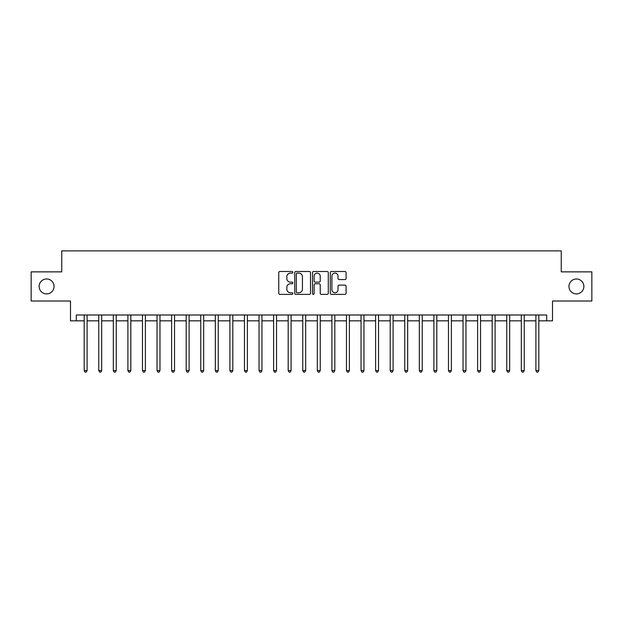 <?xml version="1.0" encoding="UTF-8"?>
<svg xmlns="http://www.w3.org/2000/svg" width="623" height="623" viewBox="0 0 623 623"><rect width="100%" height="100%" fill="white"/><g stroke="black" fill="none" stroke-linecap="round" stroke-linejoin="round"><path stroke-width="0.93" d="M292.849 272.298A0.802 0.802 0 0 0 292.047 271.496L279.891 271.496A1.145 1.145 0 0 0 278.746 272.64L278.746 293.238A1.145 1.145 0 0 0 279.891 294.383L292.047 294.383A0.802 0.802 0 0 0 292.849 293.581A0.802 0.802 0 0 0 292.047 292.779L290.474 292.779A3.66 3.66 0 0 1 286.814 289.119L286.814 287.405A3.66 3.66 0 0 1 290.474 283.738L292.047 283.738A0.802 0.802 0 0 0 292.849 282.943A0.802 0.802 0 0 0 292.047 282.141L290.474 282.141A3.66 3.66 0 0 1 286.814 278.481L286.814 276.76A3.66 3.66 0 0 1 290.474 273.1L292.047 273.1A0.802 0.802 0 0 0 292.849 272.298M568.947 286.44A7.46 7.46 0 0 0 576.407 293.9A7.46 7.46 0 0 0 583.868 286.44A7.46 7.46 0 0 0 576.407 278.979A7.46 7.46 0 0 0 568.947 286.44M39.132 286.44A7.46 7.46 0 0 0 46.593 293.9A7.46 7.46 0 0 0 54.053 286.44A7.46 7.46 0 0 0 46.593 278.979A7.46 7.46 0 0 0 39.132 286.44M344.94 279.563A1.145 1.145 0 0 0 346.084 278.419L346.084 272.64A1.145 1.145 0 0 0 344.94 271.496L331.436 271.496A1.145 1.145 0 0 0 330.291 272.64L330.291 293.238A1.145 1.145 0 0 0 331.436 294.383L344.94 294.383A1.145 1.145 0 0 0 346.084 293.238L346.084 286.261A1.145 1.145 0 0 0 344.94 285.116L339.161 285.116A1.145 1.145 0 0 0 338.016 286.261L338.016 289.718A3.06 3.06 0 0 1 334.956 292.779A3.06 3.06 0 0 1 331.895 289.718L331.895 276.16A3.06 3.06 0 0 1 334.956 273.1A3.06 3.06 0 0 1 338.016 276.16L338.016 278.419A1.145 1.145 0 0 0 339.161 279.563L344.94 279.563M76.318 320.829L76.318 314.997L546.683 314.997L546.683 320.829L552.508 320.829L552.508 301.01L591.85 301.01L591.85 271.869L561.253 271.869L561.253 250.882L61.747 250.882L61.747 271.869L31.15 271.869L31.15 301.01L70.492 301.01L70.492 320.829L84.191 320.829M310.495 272.64A1.145 1.145 0 0 0 309.358 271.496L295.855 271.496A1.145 1.145 0 0 0 294.71 272.64L294.71 293.238A1.145 1.145 0 0 0 295.855 294.383L309.358 294.383A1.145 1.145 0 0 0 310.495 293.238L310.495 272.64M313.642 271.496L327.145 271.496A1.145 1.145 0 0 1 328.29 272.64L328.29 293.238A1.145 1.145 0 0 1 327.145 294.383L321.367 294.383A1.145 1.145 0 0 1 320.222 293.238L320.222 284.882A1.145 1.145 0 0 0 319.077 283.738L315.246 283.738A1.145 1.145 0 0 0 314.101 284.882L314.101 293.581A0.802 0.802 0 0 1 313.299 294.383A0.802 0.802 0 0 1 312.505 293.581L312.505 272.64A1.145 1.145 0 0 1 313.642 271.496M87.103 320.829L98.761 320.829M101.674 320.829L113.331 320.829M116.244 320.829L127.902 320.829M130.814 320.829L142.472 320.829M145.385 320.829L157.043 320.829M159.963 320.829L171.613 320.829M174.533 320.829L186.191 320.829M189.104 320.829L200.762 320.829M203.674 320.829L215.332 320.829M218.245 320.829L229.903 320.829M232.815 320.829L244.473 320.829M247.386 320.829L259.043 320.829M261.956 320.829L273.614 320.829M276.526 320.829L288.184 320.829M291.097 320.829L302.755 320.829M305.675 320.829L317.325 320.829M320.245 320.829L331.903 320.829M334.816 320.829L346.474 320.829M349.386 320.829L361.044 320.829M363.957 320.829L375.614 320.829M378.527 320.829L390.185 320.829M393.097 320.829L404.755 320.829M407.668 320.829L419.326 320.829M422.238 320.829L433.896 320.829M436.809 320.829L448.467 320.829M451.387 320.829L463.037 320.829M465.957 320.829L477.615 320.829M480.528 320.829L492.186 320.829M495.098 320.829L506.756 320.829M509.669 320.829L521.326 320.829M524.239 320.829L535.897 320.829M538.809 320.829L546.683 320.829M297.109 273.1A0.802 0.802 0 0 0 296.314 273.902L296.314 291.977A0.802 0.802 0 0 0 297.109 292.779L298.767 292.779A3.66 3.66 0 0 0 302.435 289.119L302.435 276.76A3.66 3.66 0 0 0 298.767 273.1L297.109 273.1M320.222 276.215A3.06 3.06 0 0 0 317.162 273.154A3.06 3.06 0 0 0 314.101 276.215L314.101 280.996A1.145 1.145 0 0 0 315.246 282.141L319.077 282.141A1.145 1.145 0 0 0 320.222 280.996L320.222 276.215M87.243 314.997L87.189 315.145A1.168 1.168 90.1 0 0 87.103 315.581L87.103 370.599L84.191 370.599L84.191 315.581A1.168 1.168 90.1 0 0 84.105 315.145L84.043 314.997M87.103 370.599L86.231 372.118L85.063 372.118L84.191 370.599M101.822 314.997L101.759 315.145A1.168 1.168 87.4 0 0 101.674 315.581L101.674 370.599L98.761 370.599L98.761 315.581A1.168 1.168 87.4 0 0 98.675 315.145L98.613 314.997M101.674 370.599L100.801 372.118L99.633 372.118L98.761 370.599M116.392 314.997L116.33 315.145A1.168 1.168 87.4 0 0 116.244 315.581L116.244 370.599L113.331 370.599L113.331 315.581A1.168 1.168 87.4 0 0 113.246 315.145L113.191 314.997M116.244 370.599L115.372 372.118L114.204 372.118L113.331 370.599M130.962 314.997L130.9 315.145A1.168 1.168 87.4 0 0 130.814 315.581L130.814 370.599L127.902 370.599L127.902 315.581A1.168 1.168 87.4 0 0 127.816 315.145L127.762 314.997M130.814 370.599L129.942 372.118L128.774 372.118L127.902 370.599M145.533 314.997L145.471 315.145A1.168 1.168 87.4 0 0 145.385 315.581L145.385 370.599L142.472 370.599L142.472 315.581A1.168 1.168 87.4 0 0 142.387 315.145L142.332 314.997M145.385 370.599L144.513 372.118L143.345 372.118L142.472 370.599M160.103 314.997L160.041 315.145A1.168 1.168 87.4 0 0 159.963 315.581L159.963 370.599L157.043 370.599L157.043 315.581A1.168 1.168 87.4 0 0 156.957 315.145L156.903 314.997M159.963 370.599L159.083 372.118L157.923 372.118L157.043 370.599M174.674 314.997L174.611 315.145A1.168 1.168 87.4 0 0 174.533 315.581L174.533 370.599L171.613 370.599L171.613 315.581A1.168 1.168 87.4 0 0 171.535 315.145L171.473 314.997M174.533 370.599L173.653 372.118L172.493 372.118L171.613 370.599M189.244 314.997L189.19 315.145A1.168 1.168 87.4 0 0 189.104 315.581L189.104 370.599L186.191 370.599L186.191 315.581A1.168 1.168 87.4 0 0 186.106 315.145L186.043 314.997M189.104 370.599L188.224 372.118L187.064 372.118L186.191 370.599M203.814 314.997L203.76 315.145A1.168 1.168 87.4 0 0 203.674 315.581L203.674 370.599L200.762 370.599L200.762 315.581A1.168 1.168 87.4 0 0 200.676 315.145L200.614 314.997M203.674 370.599L202.802 372.118L201.634 372.118L200.762 370.599M218.385 314.997L218.33 315.145A1.168 1.168 87.4 0 0 218.245 315.581L218.245 370.599L215.332 370.599L215.332 315.581A1.168 1.168 87.4 0 0 215.246 315.145L215.184 314.997M218.245 370.599L217.372 372.118L216.204 372.118L215.332 370.599M232.963 314.997L232.901 315.145A1.168 1.168 87.4 0 0 232.815 315.581L232.815 370.599L229.903 370.599L229.903 315.581A1.168 1.168 87.4 0 0 229.817 315.145L229.755 314.997M232.815 370.599L231.943 372.118L230.775 372.118L229.903 370.599M247.533 314.997L247.471 315.145A1.168 1.168 87.4 0 0 247.386 315.581L247.386 370.599L244.473 370.599L244.473 315.581A1.168 1.168 87.4 0 0 244.387 315.145L244.325 314.997M247.386 370.599L246.513 372.118L245.345 372.118L244.473 370.599M262.104 314.997L262.042 315.145A1.168 1.168 87.4 0 0 261.956 315.581L261.956 370.599L259.043 370.599L259.043 315.581A1.168 1.168 87.4 0 0 258.958 315.145L258.903 314.997M261.956 370.599L261.084 372.118L259.916 372.118L259.043 370.599M276.674 314.997L276.612 315.145A1.168 1.168 87.4 0 0 276.526 315.581L276.526 370.599L273.614 370.599L273.614 315.581A1.168 1.168 87.4 0 0 273.528 315.145L273.474 314.997M276.526 370.599L275.654 372.118L274.486 372.118L273.614 370.599M291.245 314.997L291.182 315.145A1.168 1.168 87.4 0 0 291.097 315.581L291.097 370.599L288.184 370.599L288.184 315.581A1.168 1.168 87.4 0 0 288.099 315.145L288.044 314.997M291.097 370.599L290.225 372.118L289.064 372.118L288.184 370.599M305.815 314.997L305.753 315.145A1.168 1.168 87.4 0 0 305.675 315.581L305.675 370.599L302.755 370.599L302.755 315.581A1.168 1.168 87.4 0 0 302.677 315.145L302.614 314.997M305.675 370.599L304.795 372.118L303.635 372.118L302.755 370.599M320.386 314.997L320.323 315.145A1.168 1.168 87.4 0 0 320.245 315.581L320.245 370.599L317.325 370.599L317.325 315.581A1.168 1.168 87.4 0 0 317.247 315.145L317.185 314.997M320.245 370.599L319.365 372.118L318.205 372.118L317.325 370.599M334.956 314.997L334.901 315.145A1.168 1.168 87.4 0 0 334.816 315.581L334.816 370.599L331.903 370.599L331.903 315.581A1.168 1.168 87.4 0 0 331.818 315.145L331.755 314.997M334.816 370.599L333.936 372.118L332.775 372.118L331.903 370.599M349.526 314.997L349.472 315.145A1.168 1.168 87.4 0 0 349.386 315.581L349.386 370.599L346.474 370.599L346.474 315.581A1.168 1.168 87.4 0 0 346.388 315.145L346.326 314.997M349.386 370.599L348.514 372.118L347.346 372.118L346.474 370.599M364.097 314.997L364.042 315.145A1.168 1.168 87.4 0 0 363.957 315.581L363.957 370.599L361.044 370.599L361.044 315.581A1.168 1.168 87.4 0 0 360.958 315.145L360.896 314.997M363.957 370.599L363.084 372.118L361.916 372.118L361.044 370.599M378.675 314.997L378.613 315.145A1.168 1.168 87.4 0 0 378.527 315.581L378.527 370.599L375.614 370.599L375.614 315.581A1.168 1.168 87.4 0 0 375.529 315.145L375.467 314.997M378.527 370.599L377.655 372.118L376.487 372.118L375.614 370.599M393.245 314.997L393.183 315.145A1.168 1.168 87.4 0 0 393.097 315.581L393.097 370.599L390.185 370.599L390.185 315.581A1.168 1.168 87.4 0 0 390.099 315.145L390.037 314.997M393.097 370.599L392.225 372.118L391.057 372.118L390.185 370.599M407.816 314.997L407.754 315.145A1.168 1.168 87.4 0 0 407.668 315.581L407.668 370.599L404.755 370.599L404.755 315.581A1.168 1.168 87.4 0 0 404.67 315.145L404.615 314.997M407.668 370.599L406.796 372.118L405.628 372.118L404.755 370.599M422.386 314.997L422.324 315.145A1.168 1.168 87.4 0 0 422.238 315.581L422.238 370.599L419.326 370.599L419.326 315.581A1.168 1.168 87.4 0 0 419.24 315.145L419.186 314.997M422.238 370.599L421.366 372.118L420.198 372.118L419.326 370.599M436.957 314.997L436.894 315.145A1.168 1.168 87.4 0 0 436.809 315.581L436.809 370.599L433.896 370.599L433.896 315.581A1.168 1.168 87.4 0 0 433.81 315.145L433.756 314.997M436.809 370.599L435.936 372.118L434.776 372.118L433.896 370.599M451.527 314.997L451.465 315.145A1.168 1.168 87.4 0 0 451.387 315.581L451.387 370.599L448.467 370.599L448.467 315.581A1.168 1.168 87.4 0 0 448.389 315.145L448.326 314.997M451.387 370.599L450.507 372.118L449.347 372.118L448.467 370.599M466.097 314.997L466.043 315.145A1.168 1.168 87.4 0 0 465.957 315.581L465.957 370.599L463.037 370.599L463.037 315.581A1.168 1.168 87.4 0 0 462.959 315.145L462.897 314.997M465.957 370.599L465.077 372.118L463.917 372.118L463.037 370.599M480.668 314.997L480.613 315.145A1.168 1.168 87.4 0 0 480.528 315.581L480.528 370.599L477.615 370.599L477.615 315.581A1.168 1.168 87.4 0 0 477.53 315.145L477.467 314.997M480.528 370.599L479.655 372.118L478.487 372.118L477.615 370.599M495.238 314.997L495.184 315.145A1.168 1.168 87.4 0 0 495.098 315.581L495.098 370.599L492.186 370.599L492.186 315.581A1.168 1.168 87.4 0 0 492.1 315.145L492.038 314.997M495.098 370.599L494.226 372.118L493.058 372.118L492.186 370.599M509.809 314.997L509.754 315.145A1.168 1.168 87.4 0 0 509.669 315.581L509.669 370.599L506.756 370.599L506.756 315.581A1.168 1.168 87.4 0 0 506.67 315.145L506.608 314.997M509.669 370.599L508.796 372.118L507.628 372.118L506.756 370.599M524.387 314.997L524.325 315.145A1.168 1.168 87.4 0 0 524.239 315.581L524.239 370.599L521.326 370.599L521.326 315.581A1.168 1.168 87.4 0 0 521.241 315.145L521.178 314.997M524.239 370.599L523.367 372.118L522.199 372.118L521.326 370.599M538.957 314.997L538.895 315.145A1.168 1.168 87.4 0 0 538.809 315.581L538.809 370.599L535.897 370.599L535.897 315.581A1.168 1.168 87.4 0 0 535.811 315.145L535.757 314.997M538.809 370.599L537.937 372.118L536.769 372.118L535.897 370.599"/></g></svg>
